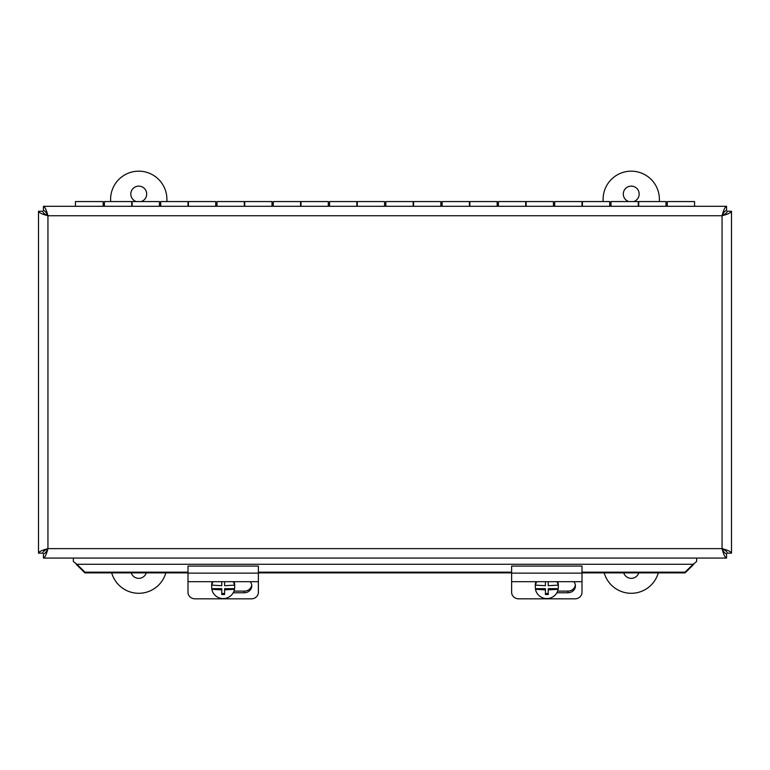 <?xml version="1.0" encoding="UTF-8"?>
<svg xmlns="http://www.w3.org/2000/svg" width="770" height="770" viewBox="0 0 770 770"><rect width="100%" height="100%" fill="white"/><g stroke="black" fill="none" stroke-linecap="round" stroke-linejoin="round"><path stroke-width="1.16" d="M43.438 206.302L43.438 210.47C44.939 210.778 46.441 212.539 47.942 215.744C42.215 214.243 39.068 212.741 38.5 211.24L38.5 553.139C39.049 551.638 42.196 550.136 47.942 548.635C46.441 554.371 44.949 557.519 43.438 558.077L726.562 558.077C725.061 557.528 723.559 554.381 722.058 548.635C727.785 550.136 730.932 551.638 731.5 553.139L731.5 211.24C730.951 212.741 727.804 214.243 722.058 215.744C723.559 210.017 725.051 206.87 726.562 206.302L43.438 206.302C44.939 206.851 46.441 209.998 47.942 215.744C44.737 214.243 42.976 212.741 42.668 211.24L38.5 211.24M38.5 553.139L42.668 553.139C42.976 551.638 44.737 550.136 47.942 548.635C46.441 551.84 44.939 553.601 43.438 553.909L43.438 558.077M731.5 211.24L727.332 211.24C727.024 212.741 725.263 214.243 722.058 215.744C723.559 212.539 725.061 210.778 726.562 210.47L726.562 206.302M726.562 558.077L726.562 553.909C725.061 553.601 723.559 551.84 722.058 548.635C725.263 550.136 727.024 551.638 727.332 553.139L731.5 553.139M696.658 558.077L696.658 561.474L693.096 564.275L76.904 564.275L84.912 572.158L84.912 572.88L76.904 564.997L76.904 564.275L73.343 561.474L73.343 558.077M76.904 564.997L75.749 563.351M685.088 572.158L693.096 564.275L693.096 564.997L685.088 572.88L685.088 572.158L581.995 572.158M84.912 572.158L188.005 572.158M258.364 572.158L511.636 572.158M694.251 563.351L693.096 564.997M84.912 572.88L188.005 572.88M258.364 572.88L511.636 572.88M581.995 572.88L685.088 572.88M667.263 206.302L667.263 201.567L694.559 201.567L694.559 206.302M638.282 206.302L638.282 201.567L610.985 201.567L610.985 206.302M581.995 206.302L581.995 201.567L554.698 201.567L554.698 206.302M525.708 206.302L525.708 201.567L498.411 201.567L498.411 206.302M469.431 206.302L469.431 201.567L442.124 201.567L442.124 206.302M413.144 206.302L413.144 201.567L385.847 201.567L385.847 206.302M356.856 206.302L356.856 201.567L329.56 201.567L329.56 206.302M300.57 206.302L300.57 201.567L273.273 201.567L273.273 206.302M244.292 206.302L244.292 201.567L216.996 201.567L216.996 206.302M188.005 206.302L188.005 201.567L160.709 201.567L160.709 206.302M131.718 206.302L131.718 201.567L104.422 201.567L104.422 206.302M666.002 206.302L666.002 201.567L638.705 201.567L638.705 206.302M609.715 206.302L609.715 201.567L582.418 201.567L582.418 206.302M553.428 206.302L553.428 201.567L526.131 201.567L526.131 206.302M497.151 206.302L497.151 201.567L469.844 201.567L469.844 206.302M440.864 206.302L440.864 201.567L413.567 201.567L413.567 206.302M384.577 206.302L384.577 201.567L357.28 201.567L357.28 206.302M328.289 206.302L328.289 201.567L300.993 201.567L300.993 206.302M272.012 206.302L272.012 201.567L244.716 201.567L244.716 206.302M215.725 206.302L215.725 201.567L188.429 201.567L188.429 206.302M159.438 206.302L159.438 201.567L132.142 201.567L132.142 206.302M103.161 206.302L103.161 201.567L75.441 201.567L75.441 206.302M188.005 581.687L188.005 592.351A7.036 6.478 180 0 0 195.041 598.829L251.328 598.829A7.036 6.478 180 0 0 258.364 592.351L258.364 573.121L188.005 573.121L188.005 581.687L258.364 581.687M258.364 573.121L258.364 566.056L188.005 566.056L188.005 573.121M250.231 581.687A7.488 6.892 0 0 1 251.771 585.874A7.488 6.892 0 0 1 244.292 592.765L233.233 592.765M234.003 591.119L244.292 591.119A7.488 6.892 180 0 0 251.723 585.056M233.243 581.687A11.521 11.348 -0 0 1 234.513 585.133L234.513 584.517A11.521 11.348 -0 0 1 234.513 588.675L234.513 589.291A11.521 11.348 -0 0 1 211.856 589.291L211.856 588.675A11.521 11.348 -0 0 1 211.654 586.596L211.654 585.383A11.521 11.348 -0 0 1 212.289 581.687M234.08 581.687A11.521 11.348 -0 0 1 234.706 585.383L234.706 586.596M211.654 586.596A11.521 11.348 -0 0 1 211.856 584.517L211.856 585.133A11.521 11.348 -0 0 1 213.117 581.687M224.59 581.687L224.59 585.71L234.513 585.133M211.856 585.133L221.779 585.71L221.779 581.687L221.779 584.517M234.513 589.291L224.59 589.859L224.59 594.517L221.779 594.517L221.779 588.675L211.856 588.675M221.779 593.526L224.59 593.526M234.513 588.675L224.59 588.675L224.59 589.859M221.779 589.859L211.856 589.291M511.636 581.687L511.636 592.351A7.036 6.478 180 0 0 518.672 598.829L574.959 598.829A7.036 6.478 180 0 0 581.995 592.351L581.995 573.121L511.636 573.121L511.636 581.687L581.995 581.687M581.995 573.121L581.995 566.056L511.636 566.056L511.636 573.121M573.862 581.687A7.488 6.892 0 0 1 575.411 585.874A7.488 6.892 0 0 1 567.923 592.765L556.864 592.765M557.644 591.119L567.923 591.119A7.488 6.892 180 0 0 575.354 585.056M556.883 581.687A11.521 11.348 -0 0 1 558.144 585.133L558.144 584.517A11.521 11.348 -0 0 1 558.144 588.675L558.144 589.291A11.521 11.348 -0 0 1 535.487 589.291L535.487 588.675A11.521 11.348 -0 0 1 535.294 586.596L535.294 585.383A11.521 11.348 -0 0 1 535.92 581.687M557.711 581.687A11.521 11.348 -0 0 1 558.346 585.383L558.346 586.596M535.294 586.596A11.521 11.348 -0 0 1 535.487 584.517L535.487 585.133A11.521 11.348 -0 0 1 536.757 581.687M548.221 581.687L548.221 585.71L558.144 585.133M535.487 585.133L545.41 585.71L545.41 581.687L545.41 584.517M558.144 589.291L548.221 589.859L548.221 594.517L545.41 594.517L545.41 588.675L535.487 588.675M545.41 593.526L548.221 593.526M558.144 588.675L548.221 588.675L548.221 589.859M545.41 589.859L535.487 589.291M136.309 201.567A7.912 7.912 0 0 1 139.582 186.167A7.912 7.912 0 0 1 141.199 201.567M146.281 572.88A7.912 7.912 0 0 1 131.227 572.88M166.898 201.567L166.898 199.315A28.143 28.143 0 0 0 138.754 171.171A28.143 28.143 0 0 0 110.611 199.315L110.611 201.567M111.698 572.88A28.143 28.143 0 0 0 165.82 572.88M628.801 201.567A7.912 7.912 0 0 1 632.074 186.167A7.912 7.912 0 0 1 633.691 201.567M638.773 572.88A7.912 7.912 0 0 1 623.719 572.88M659.389 201.567L659.389 199.315A28.143 28.143 0 0 0 631.246 171.171A28.143 28.143 0 0 0 603.103 199.315L603.103 201.567M604.181 572.88A28.143 28.143 0 0 0 658.302 572.88M722.058 215.744L47.942 215.744L47.942 548.635L722.058 548.635L722.058 215.744M244.292 591.119L244.292 592.765M567.923 591.119L567.923 592.765M103.161 204.377L104.422 204.377M159.438 204.377L160.709 204.377M215.725 204.377L216.996 204.377M272.012 204.377L273.273 204.377M328.289 204.377L329.56 204.377M384.577 204.377L385.847 204.377M440.864 204.377L442.124 204.377M497.151 204.377L498.411 204.377M553.428 204.377L554.698 204.377M609.715 204.377L610.985 204.377M666.002 204.377L667.263 204.377"/></g></svg>
